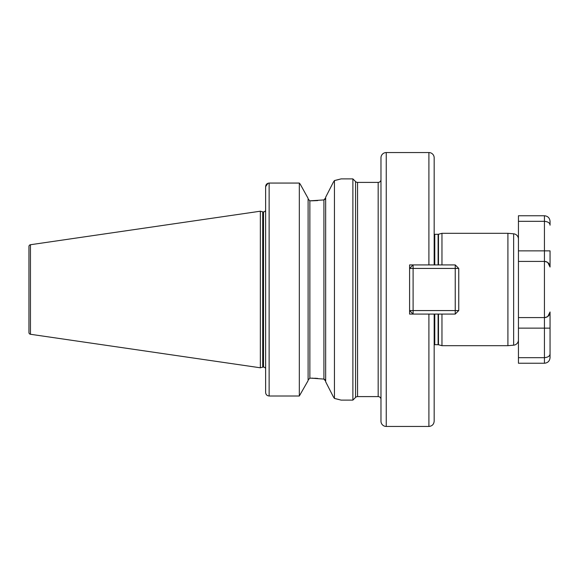 <?xml version="1.0" encoding="UTF-8"?>
<svg xmlns="http://www.w3.org/2000/svg" width="579" height="579" viewBox="0 0 579 579"><rect width="100%" height="100%" fill="white"/><g stroke="black" fill="none" stroke-linecap="round" stroke-linejoin="round"><path stroke-width="0.87" d="M325.666 197.222L333.33 182.233L325.666 197.222L325.666 381.778L333.33 396.767L325.666 381.778M313.246 378.181L309.866 378.159L308.108 379.998L309.866 378.159L309.866 200.841L308.108 199.002L309.866 200.841L323.914 199.921L325.666 197.837L325.13 199.234M434.17 344.831A1.404 1.404 0 0 1 434.771 344.7L438.115 344.7A1.404 1.404 0 0 1 438.477 344.751L441.965 345.685L441.965 314.079M441.965 264.921L441.965 233.315L507.913 233.315L507.913 345.685L441.965 345.685M507.913 345.685L513.638 345.185L513.638 233.815L507.913 233.315M513.638 345.185A5.269 5.269 0 0 0 518.444 339.938L518.444 239.062A5.269 5.269 0 0 0 513.638 233.815M434.17 234.169A1.404 1.404 0 0 0 434.771 234.3L438.115 234.3A1.404 1.404 0 0 0 438.477 234.249L441.965 233.315M428.901 152.552A5.269 5.269 0 0 1 434.17 157.821L434.17 264.921L428.901 264.921L428.901 152.552L386.244 152.552A5.269 5.269 0 0 0 380.975 157.821L380.975 421.179A5.269 5.269 0 0 0 386.244 426.448L428.901 426.448L428.901 314.079L434.17 314.079L434.17 421.179C433.859 424.378 432.1 426.137 428.901 426.448M357.554 182.399L357.554 396.601L378.167 396.601L378.167 182.399L357.554 182.399A2.808 2.808 0 0 1 355.571 181.574L352.879 178.889L352.879 400.111L355.571 397.426L355.571 181.574M357.554 396.601A2.808 2.808 0 0 0 355.571 397.426M378.167 396.601A2.808 2.808 0 0 1 380.975 399.409M378.167 182.399A2.808 2.808 0 0 0 380.975 179.591M265.623 211.9L265.283 210.944A2.106 2.106 0 0 1 263.517 211.907L263.517 367.093A2.106 2.106 0 0 1 265.283 368.056L265.623 367.1L265.623 368.244M263.517 211.907L263.517 367.093M263.257 211.907A2.106 2.106 0 0 1 262.707 211.834L260.355 211.205L260.355 367.795L262.707 367.166A2.106 2.106 0 0 1 263.257 367.093M28.95 332.534L28.95 246.466L28.95 332.534A1.759 1.759 0 0 0 30.455 334.271L260.355 367.795M28.95 246.466A1.759 1.759 0 0 1 30.455 244.729L260.355 211.205M352.879 178.889L341.118 178.889L334.445 180.561L334.445 398.439L341.118 400.111L352.879 400.111M434.17 230.428L434.17 157.821M409.592 314.079L455.239 314.079L458.749 310.568L458.749 268.432L455.239 264.921L409.592 264.921L409.592 314.079L409.592 310.568L413.102 314.079L413.102 310.568L455.239 310.568L455.239 268.432L413.102 268.432L413.102 310.568L409.592 310.568M409.592 268.432L413.102 268.432L413.102 264.921L409.592 268.432L409.592 264.921M268.924 183.073L299.329 183.065L300.262 184.231L299.329 183.065L269.134 183.065C266.977 183.297 265.804 184.484 265.623 186.626L265.623 392.461C265.804 394.581 266.97 395.761 269.134 396L299.329 396L308.108 380.62L299.329 396L269.134 396C266.977 395.768 265.812 394.589 265.623 392.461M299.329 183.065L299.329 396M308.108 198.38L300.262 184.231L308.108 198.38L308.108 380.62M311.097 378.159L323.914 379.079L325.666 381.163L325.13 379.766M265.623 186.626L268.026 183.246M317.697 200.595L311.097 200.841M317.697 378.405L314.571 378.225M325.123 379.759L323.914 379.079L323.914 199.921L325.123 199.241M334.445 180.561L333.33 182.233M333.33 396.767L334.445 398.439M339.251 399.604L337.296 399.105M336.652 398.945L334.85 398.526M334.669 180.518L336.855 180.004M337.34 179.888L339.395 179.36M28.95 322.858L28.95 256.142M546.779 317.082L544.434 317.589A5.616 5.616 0 0 0 550.05 311.972L550.05 357.619C549.717 361.035 547.843 362.91 544.434 363.243L544.434 357.677L518.444 357.677L518.444 328.127L544.434 328.127L544.434 317.589L518.444 317.589M550.05 267.006L547.756 262.497M546.779 261.918L544.434 261.411L518.444 261.411M544.434 363.243L518.444 363.243L518.444 357.677M518.444 221.323L518.444 250.873L550.05 250.873L550.05 267.028A5.616 5.616 0 0 0 544.434 261.411L544.434 221.323L518.444 221.323L518.444 215.757L544.434 215.757C547.843 216.09 549.717 217.965 550.05 221.381L550.05 225.195C549.963 222.98 548.089 221.692 544.434 221.323L544.434 215.757M550.05 267.028L550.05 267.028A5.616 5.616 0 0 0 544.434 261.411C548.089 261.99 549.963 263.865 550.05 267.028A5.616 5.616 0 0 0 544.434 261.411L544.434 317.589A5.616 5.616 0 0 0 550.05 311.972C549.963 315.135 548.089 317.01 544.434 317.589A5.616 5.616 0 0 0 550.05 311.972M550.05 311.994L547.756 316.503M550.05 328.127L544.434 328.127L544.434 357.677C548.089 357.308 549.963 356.02 550.05 353.805M458.749 310.568L455.239 310.568L455.239 314.079M455.239 264.921L455.239 268.432L458.749 268.432M438.115 344.7L438.115 314.079M438.115 264.921L438.115 234.3M434.771 344.7L434.771 314.079M434.771 264.921L434.771 234.3M438.477 344.751L438.477 314.079M438.477 264.921L438.477 234.249M386.244 152.552L386.244 426.448M262.707 211.834L262.707 367.166M30.455 244.729L30.455 334.271M269.134 183.065L269.134 396"/></g></svg>
